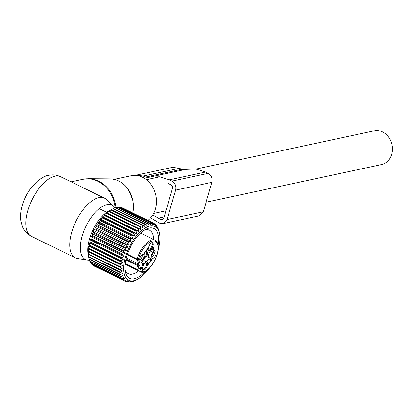 <?xml version="1.0" encoding="UTF-8"?>
<svg xmlns="http://www.w3.org/2000/svg" width="413" height="413" viewBox="0 0 413 413"><rect width="100%" height="100%" fill="white"/><g stroke="black" fill="none" stroke-linecap="round" stroke-linejoin="round"><path stroke-width="0.62" d="M73.442 182.985L85.718 188.994M114.21 179.366L131.019 175.757A24.346 20.191 77.9 0 1 151.101 184.57A24.346 20.191 77.9 0 1 147.833 220.366M89.44 260.138A30.232 14.145 -63.9 0 1 87.38 260.082L77.484 258.507A33.2 15.534 -63.9 0 1 75.357 257.836A33.2 15.534 -63.9 0 1 73.648 226.525A33.2 15.534 -63.9 0 1 98.821 197.672A33.2 15.534 -63.9 0 1 104.535 198.199A33.2 15.534 -63.9 0 1 106.368 199.469L113.683 206.314A30.232 14.145 -63.9 0 1 114.948 207.837M87.38 260.082A30.232 14.145 -63.9 0 1 83.158 232.937A30.232 14.145 -63.9 0 1 106.812 204.683A30.232 14.145 -63.9 0 1 113.683 206.314M196.061 169.046L374.276 130.813A17.263 14.316 77.9 0 1 382.515 131.912A17.263 14.316 77.9 0 1 392.35 149.62A17.263 14.316 77.9 0 1 381.519 164.57L206.087 202.21M141.298 262.616L141.845 262.885A3.541 1.657 116.1 0 1 142.309 265.322L142.65 265.476L144.008 263.752A4.868 2.277 -63.9 0 1 147.105 262.121A4.868 2.277 -63.9 0 1 147.766 262.947L148.293 264.351L148.716 263.943A3.541 1.657 116.1 0 1 151.287 260.686L151.633 259.968L151.168 258.636L148.535 257.345L149 258.677L151.633 259.968M141.303 262.549L141.37 262.462A4.868 2.277 -63.9 0 1 144.473 260.835L147.105 262.121M153.208 247.279L153.543 247.444L153.202 247.289L151.845 249.013A4.868 2.277 -63.9 0 1 148.742 250.639A4.868 2.277 -63.9 0 1 148.081 249.819L147.555 248.409L147.131 248.817A3.541 1.657 116.1 0 1 144.565 252.075L144.214 252.797L144.679 254.129A4.868 2.277 -63.9 0 1 142.841 260.422L141.483 262.147L141.427 262.802A3.541 1.657 116.1 0 1 141.845 262.885M125.108 264.15L141.773 272.301A0.883 0.883 0 0 0 142.258 272.384A0.883 0.749 83.6 0 1 141.891 272.322A0.883 0.413 116.1 0 1 141.773 272.301A0.883 0.413 116.1 0 1 141.649 272.152A0.883 0.712 160.7 0 0 142.862 271.852A0.883 0.749 83.6 0 1 142.258 272.384C151.499 272.043 164.648 246.277 155.004 240.134A17.707 8.286 -63.9 0 0 141.003 250.102A17.707 8.286 -63.9 0 0 137.276 259.121A0.883 0.315 -165.6 0 0 138.474 259.312A0.883 0.712 160.7 0 1 137.261 259.612L138.804 264.01A0.883 0.712 -19.3 0 0 140.012 263.711L138.474 259.312A16.819 7.873 -63.9 0 1 142.015 250.743A16.819 7.873 -63.9 0 1 156.274 241.946A16.819 7.873 -63.9 0 1 153.832 262.023A16.819 7.873 -63.9 0 1 142.862 271.852L141.323 267.454A0.883 0.712 160.7 0 1 140.121 267.758L141.649 272.152L125.118 264.062M149 258.677L148.654 259.4A3.541 1.657 116.1 0 0 146.445 261.801M148.535 257.345A4.868 2.277 116.1 0 1 150.373 251.052L153.011 252.343A4.868 2.277 116.1 0 0 151.168 258.636M153.011 252.343L154.369 250.619L154.426 249.963A3.541 1.657 116.1 0 1 154.008 249.88A3.541 1.657 116.1 0 1 153.543 247.444M150.373 251.052L151.912 248.925M155.216 256.277A3.552 1.662 -63.9 0 1 152.03 257.898A3.552 1.662 -63.9 0 1 152.722 253.897A3.552 1.662 -63.9 0 1 154.999 251.827A3.552 1.662 -63.9 0 1 155.216 256.277M154.101 252.25A2.654 1.244 -63.9 0 1 153.672 255.373A2.654 1.244 -63.9 0 1 151.808 256.932M143.125 258.868A3.552 1.662 -63.9 0 1 139.94 260.495A3.552 1.662 -63.9 0 1 140.632 256.488A3.552 1.662 -63.9 0 1 142.908 254.418A3.552 1.662 -63.9 0 1 143.125 258.868M142.01 254.842A2.654 1.244 -63.9 0 1 141.582 257.97A2.654 1.244 -63.9 0 1 139.723 259.524M142.65 269.224A3.49 1.631 116.1 0 0 142.774 269.307A3.49 1.631 116.1 0 0 145.562 267.356A3.49 1.631 116.1 0 0 145.841 263.04A3.49 1.631 116.1 0 0 145.696 262.993M143.579 265.172A3.949 1.848 -63.9 0 1 146.114 262.869A3.949 1.848 -63.9 0 1 146.352 267.82A3.949 1.848 -63.9 0 1 142.81 269.627A3.949 1.848 -63.9 0 1 143.579 265.172M143.956 258.626A3.831 1.791 116.1 0 0 146.636 256.38A3.831 1.791 116.1 0 0 146.403 251.574A3.831 1.791 116.1 0 0 144.349 253.179M144.39 257.583A3.371 1.58 116.1 0 0 145.841 255.915A3.371 1.58 116.1 0 0 146.114 251.744A3.371 1.58 116.1 0 0 145.985 251.698M148.566 248.993A3.49 1.631 116.1 0 0 148.69 249.08A3.49 1.631 116.1 0 0 151.478 247.129A3.49 1.631 116.1 0 0 151.757 242.813A3.49 1.631 116.1 0 0 151.612 242.767M149.496 244.945A3.949 1.848 -63.9 0 1 152.025 242.643A3.949 1.848 -63.9 0 1 152.268 247.594A3.949 1.848 -63.9 0 1 148.721 249.395A3.949 1.848 -63.9 0 1 149.496 244.945M121.835 257.5L90.034 241.941L90.034 239.932L124.122 256.607L121.835 257.5A32.312 15.121 116.1 0 0 121.659 258.171L89.858 242.617L89.229 243.014L89.275 245.136A32.312 15.121 116.1 0 0 89.146 245.797L120.947 261.352A32.312 15.121 -63.9 0 1 121.076 260.696L123.317 259.689L121.659 258.171M124.122 256.607L122.589 254.924A32.312 15.121 -63.9 0 1 122.806 254.238L125.134 253.479L123.724 251.646A32.312 15.121 -63.9 0 1 123.988 250.959L126.332 250.345L125.062 248.373A32.312 15.121 -63.9 0 1 125.361 247.697L127.715 247.248L126.574 245.157A32.312 15.121 -63.9 0 1 126.91 244.491L129.254 244.217L128.247 242.023A32.312 15.121 -63.9 0 1 128.619 241.383L130.942 241.29L130.064 239.019A32.312 15.121 -63.9 0 1 130.456 238.409L132.743 238.507L131.995 236.174A32.312 15.121 -63.9 0 1 132.413 235.601L134.653 235.9L134.029 233.526A32.312 15.121 -63.9 0 1 134.462 233.004L136.636 233.505L136.125 231.11A32.312 15.121 -63.9 0 1 136.574 230.64L138.67 231.342L138.272 228.952A32.312 15.121 -63.9 0 1 138.722 228.539L140.735 229.442L140.435 227.083A32.312 15.121 -63.9 0 1 140.89 226.727L142.8 227.826L142.593 225.513A32.312 15.121 -63.9 0 1 143.043 225.23L144.844 226.52L144.715 224.28A32.312 15.121 -63.9 0 1 145.154 224.063L146.842 225.534L146.78 223.381A32.312 15.121 -63.9 0 1 147.204 223.237L148.768 224.879L148.763 222.839A32.312 15.121 -63.9 0 1 149.165 222.767L150.6 224.564L150.631 222.653A32.312 15.121 -63.9 0 1 151.008 222.659L152.32 224.6L152.376 222.829A32.312 15.121 -63.9 0 1 152.722 222.912L153.894 224.977L153.961 223.366A32.312 15.121 -63.9 0 1 154.044 223.402A32.312 15.121 -63.9 0 1 154.276 223.521L155.314 225.689L155.381 224.254A32.312 15.121 -63.9 0 1 155.655 224.481L156.563 226.737L156.61 225.483A32.312 15.121 -63.9 0 1 156.842 225.782L157.621 228.105L157.637 227.042A32.312 15.121 -63.9 0 1 157.823 227.408L158.478 229.773L158.442 228.905A32.312 15.121 -63.9 0 1 158.587 229.334L159.026 231.058A32.312 15.121 -63.9 0 1 159.082 231.321A32.312 15.121 -63.9 0 1 159.119 231.543M90.034 239.932L90.788 239.364L122.589 254.924M136.12 279.988L133.931 281.072A32.312 15.121 -63.9 0 1 133.497 281.253L131.902 281.79A32.312 15.121 -63.9 0 1 131.489 281.898L132.274 281.294L129.976 282.156A32.312 15.121 -63.9 0 1 129.584 282.187L130.493 281.434L128.164 282.162A32.312 15.121 -63.9 0 1 127.803 282.115L128.846 281.232L126.497 281.805A32.312 15.121 -63.9 0 1 126.166 281.687L127.343 280.685L124.989 281.093A32.312 15.121 -63.9 0 1 124.7 280.897L126.006 279.802L123.668 280.029A32.312 15.121 -63.9 0 1 123.415 279.766L124.855 278.589L122.537 278.636A32.312 15.121 -63.9 0 1 122.325 278.3L123.895 277.071L121.618 276.922A32.312 15.121 -63.9 0 1 121.453 276.524L123.141 275.259L120.921 274.908L89.12 259.349A32.312 15.121 116.1 0 1 89.002 258.894L88.103 254.289A28.771 13.464 116.1 0 1 87.752 251.063A28.771 13.464 116.1 0 1 109.553 210.439L111.242 209.67A32.312 15.121 116.1 0 0 110.792 209.959L109.089 211.172A32.312 15.121 116.1 0 0 108.634 211.523L106.647 212.767L106.921 212.979A32.312 15.121 116.1 0 0 106.471 213.397L104.587 214.667L104.773 215.08A32.312 15.121 116.1 0 0 104.324 215.555L102.548 216.83L102.661 217.444A32.312 15.121 116.1 0 0 102.228 217.971L100.566 219.226L100.612 220.046A32.312 15.121 116.1 0 0 100.194 220.614L98.661 221.833L98.655 222.85A32.312 15.121 116.1 0 0 98.263 223.459L96.854 224.615L96.818 225.823A32.312 15.121 116.1 0 0 96.446 226.463L95.171 227.542L95.109 228.931A32.312 15.121 116.1 0 0 94.773 229.597L93.627 230.573L93.56 232.137A32.312 15.121 116.1 0 0 93.261 232.818L92.249 233.67L92.187 235.4A32.312 15.121 116.1 0 0 91.923 236.086L123.724 251.646M145.154 224.063L113.353 208.503A32.312 15.121 116.1 0 0 112.914 208.72L144.715 224.28M113.43 208.539L114.979 207.822L146.78 223.381M147.204 223.237L115.403 207.682A32.312 15.121 116.1 0 0 114.979 207.822M115.655 207.806L116.962 207.28L148.763 222.839M149.165 222.767L117.359 207.212A32.312 15.121 116.1 0 0 116.962 207.28M117.824 207.434L118.83 207.094L150.631 222.653M151.008 222.659L119.207 207.104A32.312 15.121 116.1 0 0 118.83 207.094M119.92 207.45L120.575 207.269L152.376 222.829M152.722 222.912L120.921 207.352A32.312 15.121 116.1 0 0 120.575 207.269M121.938 207.853L153.961 223.366M89.146 245.797L88.64 246.014L88.749 248.234A32.312 15.121 116.1 0 0 88.671 248.863L88.268 248.894L88.454 251.192A32.312 15.121 116.1 0 0 88.423 251.791L88.129 251.625L88.403 253.98A32.312 15.121 116.1 0 0 88.413 254.351A32.312 15.121 116.1 0 0 88.418 254.537L120.219 270.092A32.312 15.121 -63.9 0 1 120.214 269.911A32.312 15.121 -63.9 0 1 120.204 269.534L122.212 268.3L120.224 267.35A32.312 15.121 -63.9 0 1 120.255 266.752L122.356 265.574L120.472 264.423A32.312 15.121 -63.9 0 1 120.55 263.793L122.723 262.689L120.947 261.352M90.034 241.941A32.312 15.121 116.1 0 0 89.858 242.617M91.923 236.086L91.046 236.804L91.005 238.683A32.312 15.121 116.1 0 0 90.788 239.364M148.711 268.842A29.881 13.98 -63.9 0 1 137.286 279.394A29.881 13.98 -63.9 0 1 123.626 269.539A29.881 13.98 -63.9 0 1 139.511 232.452A29.881 13.98 -63.9 0 1 159.563 233.861A29.881 13.98 -63.9 0 1 159.924 237.207A29.881 13.98 -63.9 0 1 158.246 249.354M91.005 238.683L122.806 254.238M92.187 235.4L123.988 250.959M92.249 233.67L126.332 250.345M93.261 232.818L125.062 248.373M93.56 232.137L125.361 247.697M93.627 230.573L127.715 247.248M94.773 229.597L126.574 245.157M95.109 228.931L126.91 244.491M95.171 227.542L129.254 244.217M96.446 226.463L128.247 242.023M96.818 225.823L128.619 241.383M96.854 224.615L130.942 241.29M98.263 223.459L130.064 239.019M98.655 222.85L130.456 238.409M98.661 221.833L132.743 238.507M100.194 220.614L131.995 236.174M100.612 220.046L132.413 235.601M100.566 219.226L134.653 235.9M102.228 217.971L134.029 233.526M102.661 217.444L134.462 233.004M102.548 216.83L136.636 233.505M104.324 215.555L136.125 231.11M104.773 215.08L136.574 230.64M104.587 214.667L138.67 231.342M106.471 213.397L138.272 228.952M106.921 212.979L138.722 228.539M106.647 212.767L140.735 229.442M108.634 211.523L140.435 227.083M109.089 211.172L140.89 226.727M110.792 209.959L142.593 225.513M111.242 209.67L143.043 225.23M154.395 223.774L155.381 224.254M155.928 225.152L156.61 225.483M157.198 226.83L157.637 227.042M94.355 266.101L126.166 281.687M92.693 264.878L92.899 265.342A32.312 15.121 116.1 0 0 93.188 265.533L124.989 281.093M91.288 263.349L91.614 264.206A32.312 15.121 116.1 0 0 91.867 264.475L123.668 280.029M90.148 261.522L90.524 262.745A32.312 15.121 116.1 0 0 90.736 263.076L122.537 278.636M89.265 259.421L89.652 260.964A32.312 15.121 116.1 0 0 89.817 261.362L121.618 276.922M88.521 256.499L88.65 257.067L120.451 272.621A32.312 15.121 -63.9 0 1 120.384 272.115L122.3 270.845L120.219 270.092M88.418 254.537L88.583 256.556A32.312 15.121 116.1 0 0 88.65 257.067M88.403 253.98L120.204 269.534M88.423 251.791L120.224 267.35M88.454 251.192L120.255 266.752M88.268 248.894L122.356 265.574M88.671 248.863L120.472 264.423M88.749 248.234L120.55 263.793M88.64 246.014L122.723 262.689M89.275 245.136L121.076 260.696M89.229 243.014L123.317 259.689M91.046 236.804L125.134 253.479M120.921 274.908A32.312 15.121 -63.9 0 1 120.802 274.449L122.609 273.174L120.451 272.621M158.117 244.945A27.707 12.968 116.1 0 0 155.531 229.592A27.707 12.968 116.1 0 0 145.939 229.241A27.707 12.968 116.1 0 0 125.278 271.47A27.707 12.968 116.1 0 0 128.02 277.159A27.707 12.968 116.1 0 0 145.154 271.449M131.138 281.728L131.489 281.898M129.006 281.903L129.584 282.187M126.946 281.697L127.803 282.115M92.899 265.342L124.7 280.897M91.614 264.206L123.415 279.766M90.524 262.745L122.325 278.3M89.652 260.964L121.453 276.524M89.002 258.894L120.802 274.449M88.583 256.556L120.384 272.115M153.662 239.478A24.166 11.311 116.1 0 0 150.962 231.254A24.166 11.311 116.1 0 0 149.583 230.289A24.166 11.311 116.1 0 0 144.189 230.263M125.01 269.462A24.166 11.311 116.1 0 0 126.967 272.74A24.166 11.311 116.1 0 0 128.345 273.705A24.166 11.311 116.1 0 0 138.711 270.804M168.267 183.501L170.925 184.797C172.267 185.633 172.768 186.882 172.438 188.545L163.827 217.997L162.144 219.695L160.771 219.509L152.805 214.946M162.985 223.634L199.252 215.849L203.289 211.781L211.9 182.329C212.7 178.339 211.487 175.339 208.266 173.336L171.999 181.116C175.22 183.119 176.434 186.118 175.639 190.109L167.022 219.561L162.985 223.634L159.697 223.19L150.606 217.857M183.914 169.758L181.627 169.32L179.464 168.261L172.484 167.373M181.627 169.32L145.361 177.1L143.197 176.046L136.342 175.127L135.319 175.401M145.361 177.1L148.102 177.466M208.266 173.336L205.612 172.035L195.7 169L185.69 169.376L148.262 177.43M171.999 181.116L169.345 179.815L159.433 176.779L149.423 177.156M132.852 213.036A26.117 21.662 77.9 0 0 127.7 188.731A26.117 21.662 77.9 0 0 110.106 178.881L88.609 178.7A30.887 25.616 77.9 0 1 109.414 190.347A30.887 25.616 77.9 0 1 116.053 207.641M88.609 178.7L83.028 179.263A30.985 25.699 77.9 0 1 108.588 190.476A30.985 25.699 77.9 0 1 115.242 207.734M75.357 257.836L31.434 236.35A33.2 15.534 -63.9 0 1 29.726 205.039A33.2 15.534 -63.9 0 1 54.893 176.186A33.2 15.534 -63.9 0 1 60.608 176.707L104.535 198.199M144.008 263.752L141.37 262.462M148.081 249.819L146.961 249.266M147.993 263.592L148.716 263.943M139.749 268.006A0.883 0.33 -141.7 0 0 139.95 267.949A0.883 0.33 -141.7 0 0 139.955 267.743A1.771 0.826 -63.9 0 1 141.323 267.454M139.955 267.743L139.444 268.388A1.549 0.723 -63.9 0 1 138.252 268.646A1.549 0.723 -63.9 0 1 138.835 266.643A0.883 0.33 -141.7 0 0 137.957 265.802L138.469 265.156A0.883 0.33 38.3 0 1 139.346 265.998L138.835 266.643M139.212 268.646A0.883 0.33 -141.7 0 0 139.439 268.595A0.883 0.33 -141.7 0 0 139.444 268.388M139.992 267.603L140.281 267.639L139.439 268.595L137.369 269.359A2.437 1.141 -63.9 0 1 137.957 265.802L125.81 259.86M140.012 263.711A1.771 0.826 -63.9 0 1 139.346 265.998M126.285 257.888L138.804 264.01A0.883 0.413 -63.9 0 1 138.469 265.156L125.996 259.054M148.654 259.4L151.287 260.686M154.369 250.619L151.731 249.328M142.309 265.311L142.65 265.476M127.385 254.284L137.276 259.121A0.883 0.413 116.1 0 0 137.261 259.612L127.24 254.713M163.321 218.962L160.771 219.509M211.9 182.329L175.639 190.109M203.289 211.781L167.022 219.561M179.464 168.261L143.197 176.046M205.612 172.035L169.345 179.815M164.142 216.918L158.117 218.214M71.077 181.828L83.028 179.263M110.106 178.881C117.132 179.128 123.053 182.427 127.87 188.782L132.986 200.403L132.955 213.087M31.434 236.35C24.785 232.664 22.989 227.899 22.436 226.51L20.944 220.986C20.227 215.529 20.831 209.866 22.746 203.986C24.79 197.657 27.831 191.942 31.863 186.836L37.428 181.08C42.529 177.347 46.241 175.432 48.558 175.339C52.688 174.436 56.705 174.89 60.608 176.707M146.424 179.696L159.795 176.831M153.667 213.454L165.923 210.826M148.742 250.639L146.77 249.674M151.953 248.874L154.008 249.88M125.196 263.406L137.369 269.359M155.004 240.134L140.596 233.087M159.563 233.861L159.082 231.321M122.243 207.847L154.044 223.402M137.286 279.394L135.975 280.066M106.616 212.272L99.218 208.653M172.603 167.348L136.342 175.127"/></g></svg>

